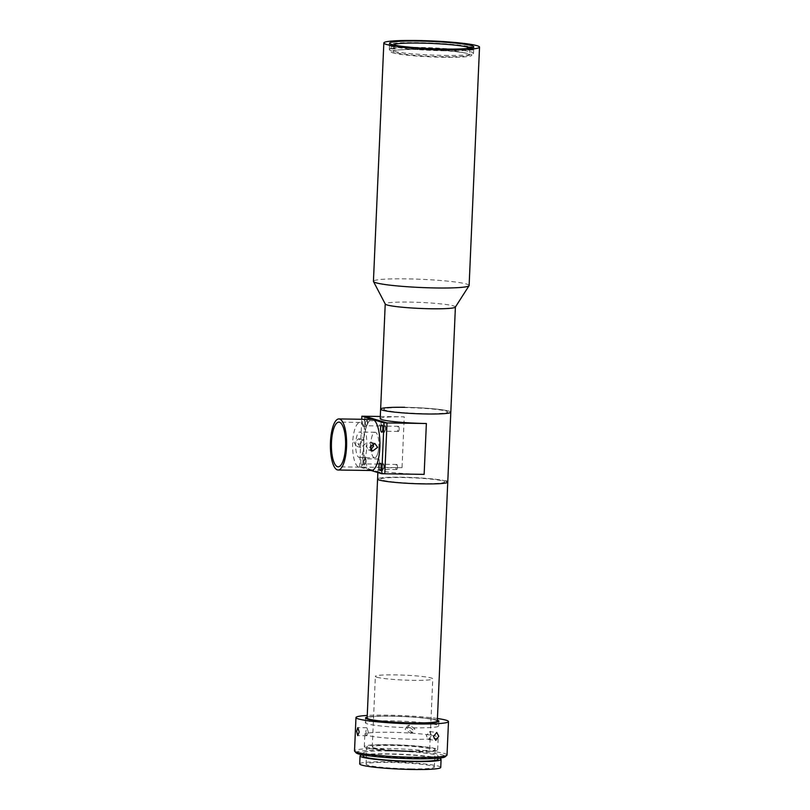 <?xml version="1.0" encoding="UTF-8"?>
<svg xmlns="http://www.w3.org/2000/svg" width="810" height="810" viewBox="0 0 810 810"><rect width="100%" height="100%" fill="white"/><g stroke="black" fill="none" stroke-linecap="round" stroke-linejoin="round"><path stroke-width="0.61" stroke-dasharray="4.05 3.04" d="M469.122 285.505A47.891 4.101 2.5 0 0 406.195 278.863A47.891 4.101 2.5 0 0 373.43 281.323M455.352 307.111A35.124 3.007 2.5 0 0 455.402 306.97A35.124 3.007 2.5 0 0 409.252 302.1A35.124 3.007 2.5 0 0 385.226 303.902A35.124 3.007 2.5 0 0 385.266 304.054M404.666 407.298A35.124 3.007 -177.5 0 1 450.816 412.168A35.124 3.007 2.5 0 0 404.666 407.298A35.124 3.007 2.5 0 0 380.629 409.111M444.68 55.414A42.15 3.615 2.5 0 0 473.516 53.247A42.15 3.615 2.5 0 0 418.132 47.405A42.15 3.615 2.5 0 0 389.296 49.572A42.15 3.615 2.5 0 0 444.68 55.414M445.966 481.059A35.124 3.007 2.5 0 0 407.136 477.343A35.124 3.007 2.5 0 0 377.582 479.034A35.124 3.007 -177.5 0 1 401.608 477.222A35.124 3.007 -177.5 0 1 447.758 482.092M371.061 470.509L359.64 467.056L362.667 467.107L384.791 473.779L362.667 467.107L364.895 416.249L362.667 467.107L402.023 467.694A35.124 3.007 2.5 0 0 377.997 469.496A35.124 3.007 2.5 0 0 424.146 474.366M380.214 418.638A35.124 3.007 -177.5 0 1 404.251 416.836L402.023 467.694M367.426 423.458A2.551 0.81 -89.1 0 0 366.667 420.663A2.551 0.81 -89.1 0 0 365.816 422.972A2.551 0.81 -89.1 0 0 366.586 425.766A2.551 0.81 -89.1 0 0 367.426 423.458M381.054 423.66A2.551 0.81 -89.1 0 0 380.285 420.866A2.551 0.81 -89.1 0 0 379.444 423.174A2.551 0.81 -89.1 0 0 380.214 425.969A2.551 0.81 -89.1 0 0 381.054 423.66M385.519 428.925A2.551 0.81 -89.1 0 0 384.76 426.121A2.551 0.81 -89.1 0 0 383.91 428.439A2.551 0.81 -89.1 0 0 384.679 431.234A2.551 0.81 -89.1 0 0 385.519 428.925M399.148 429.128A2.551 0.81 -89.1 0 0 398.378 426.323A2.551 0.81 -89.1 0 0 397.538 428.642A2.551 0.81 -89.1 0 0 398.307 431.436A2.551 0.81 -89.1 0 0 399.148 429.128M383.859 467.056A2.551 0.81 -89.1 0 0 383.089 464.262A2.551 0.81 -89.1 0 0 382.249 466.57A2.551 0.81 -89.1 0 0 383.019 469.375A2.551 0.81 -89.1 0 0 383.859 467.056M397.477 467.259A2.551 0.81 -89.1 0 0 396.718 464.464A2.551 0.81 -89.1 0 0 395.877 466.773A2.551 0.81 -89.1 0 0 396.637 469.577A2.551 0.81 -89.1 0 0 397.477 467.259M365.766 461.599A2.551 0.81 -89.1 0 0 364.996 458.804A2.551 0.81 -89.1 0 0 364.156 461.113A2.551 0.81 -89.1 0 0 364.925 463.907A2.551 0.81 -89.1 0 0 365.766 461.599M379.384 461.801A2.551 0.81 -89.1 0 0 378.624 459.007A2.551 0.81 -89.1 0 0 377.774 461.315A2.551 0.81 -89.1 0 0 378.543 464.11A2.551 0.81 -89.1 0 0 379.384 461.801M380.315 416.482L404.251 416.836M370.818 443.799A12.768 4.06 -89.1 0 0 370.788 444.953A12.768 4.06 -89.1 0 1 370.818 443.799A12.768 4.06 -89.1 0 1 375.394 432.307A12.768 4.06 -89.1 0 1 378.857 446.229A12.768 4.06 -89.1 0 0 375.03 432.246A12.768 4.06 -89.1 0 0 370.818 443.799M374.645 457.792A12.768 4.06 -89.1 0 1 371 449.692A12.768 4.06 -89.1 0 0 375.233 457.66A12.768 4.06 -89.1 0 0 378.857 446.229A12.768 4.06 -89.1 0 1 374.645 457.792L359.508 457.559A12.768 4.06 -89.1 0 0 363.72 446.006A12.768 4.06 -89.1 0 0 359.893 432.024A12.768 4.06 -89.1 0 0 355.681 443.576A12.768 4.06 -89.1 0 0 359.508 457.559M405.668 407.602A31.934 2.734 2.5 0 0 385.449 410.194A31.934 2.734 2.5 0 0 425.776 413.677A31.934 2.734 2.5 0 0 445.996 411.085A31.934 2.734 2.5 0 0 405.668 407.602M422.719 483.6A31.934 2.734 -177.5 0 1 382.391 480.107A31.934 2.734 -177.5 0 1 402.621 477.525A31.934 2.734 -177.5 0 1 442.938 481.008A31.934 2.734 -177.5 0 1 422.719 483.6M376.822 677.211A28.735 2.46 2.5 0 0 408.594 680.238A28.735 2.46 2.5 0 0 432.773 678.861A28.735 2.46 2.5 0 0 431.315 678.01A28.735 2.46 2.5 0 0 399.533 674.983A28.735 2.46 2.5 0 0 375.354 676.36A28.735 2.46 2.5 0 0 376.822 677.211M373.734 747.762A28.735 2.46 2.5 0 0 405.516 750.799A28.735 2.46 2.5 0 0 429.695 749.422A28.735 2.46 2.5 0 0 428.227 748.572A28.735 2.46 2.5 0 0 396.454 745.534A28.735 2.46 2.5 0 0 372.276 746.911A28.735 2.46 2.5 0 0 373.734 747.762M435.8 748.683A36.723 3.149 2.5 0 0 395.199 744.805A36.723 3.149 2.5 0 0 364.298 746.567A36.723 3.149 2.5 0 0 366.171 747.65A36.723 3.149 2.5 0 0 406.772 751.528A36.723 3.149 2.5 0 0 437.673 749.766A36.723 3.149 2.5 0 0 435.8 748.683M436.337 736.28A36.723 3.149 2.5 0 0 395.736 732.402A36.723 3.149 2.5 0 0 364.844 734.164A36.723 3.149 2.5 0 0 366.707 735.247A36.723 3.149 2.5 0 0 407.319 739.125A36.723 3.149 2.5 0 0 438.21 737.363A36.723 3.149 2.5 0 0 436.337 736.28M436.843 724.849A36.723 3.149 2.5 0 0 396.242 720.971A36.723 3.149 2.5 0 0 365.34 722.733A36.723 3.149 2.5 0 0 367.214 723.816A36.723 3.149 2.5 0 0 407.815 727.694A36.723 3.149 2.5 0 0 438.706 725.932A36.723 3.149 2.5 0 0 436.843 724.849M437.046 720.08A36.723 3.149 2.5 0 0 401.851 716.394A36.723 3.149 2.5 0 0 367.183 717.113A36.723 3.149 2.5 0 1 390.673 716.07A36.723 3.149 2.5 0 1 437.359 720.181A36.723 3.149 2.5 0 0 437.046 720.08M437.319 721.092A35.124 3.007 2.5 0 0 435.537 720.06A35.124 3.007 2.5 0 0 396.697 716.344A35.124 3.007 2.5 0 0 367.143 718.035M469.851 48.236A38.313 3.28 -177.5 0 1 469.891 48.387A38.313 3.28 -177.5 0 1 443.677 50.362A38.313 3.28 -177.5 0 1 395.817 46.332L395.705 48.873A38.313 3.28 -177.5 0 1 394.703 48.57L394.814 46.028A38.313 3.28 -177.5 0 1 393.336 45.046A38.313 3.28 -177.5 0 1 393.387 44.894M443.394 56.72A38.313 3.28 -177.5 0 1 393.052 51.405A38.313 3.28 -177.5 0 1 419.266 49.43A38.313 3.28 -177.5 0 1 469.608 54.746A38.313 3.28 -177.5 0 1 443.394 56.72M467.34 48.519L467.299 49.653A38.313 3.28 -177.5 0 1 468.301 49.947L468.362 48.418M394.814 46.028L390.268 45.957L390.157 48.499A43.102 3.696 2.5 0 0 391.159 48.803L391.27 46.261L395.817 46.332M394.703 48.57L390.157 48.499M390.268 45.957A43.102 3.696 -177.5 0 1 418.041 42.626A43.102 3.696 -177.5 0 1 471.946 47.172L471.835 49.714L467.299 49.653M468.301 49.947L472.848 50.017A43.102 3.696 2.5 0 0 471.835 49.714M391.27 46.261A43.102 3.696 -177.5 0 0 445.186 50.817A43.102 3.696 -177.5 0 0 472.959 47.476L472.848 50.017M391.159 48.803L395.705 48.873M368.327 732.139L366.92 727.765L365.816 731.379L366.808 735.753L368.327 732.139M447.029 754.95A46.302 3.969 2.5 0 0 386.198 748.531A46.302 3.969 2.5 0 0 354.527 750.91M437.44 718.51A46.302 3.969 2.5 0 0 387.656 715.159A46.302 3.969 2.5 0 0 367.254 715.453M356.197 752.905A44.702 3.827 -177.5 0 1 386.633 750.273A44.702 3.827 -177.5 0 1 445.186 756.793M438.048 759.335A37.513 3.21 2.5 0 0 388.759 754.14A37.513 3.21 2.5 0 0 363.082 756.064M388.891 750.961A37.513 3.21 2.5 0 0 363.224 752.885A37.513 3.21 2.5 0 0 412.523 758.089A37.513 3.21 2.5 0 0 438.19 756.155A37.513 3.21 2.5 0 0 388.891 750.961M440.731 767.414A40.551 3.473 2.5 0 0 387.453 761.795A40.551 3.473 2.5 0 0 359.711 763.881M438.716 758.18A40.551 3.473 2.5 0 0 387.798 753.847A40.551 3.473 2.5 0 0 362.526 754.859M411.743 751.417A34.162 2.926 2.5 0 0 435.122 749.655A34.162 2.926 2.5 0 0 390.228 744.917A34.162 2.926 2.5 0 0 366.849 746.678A34.162 2.926 2.5 0 0 411.743 751.417M410.974 768.892A34.162 2.926 2.5 0 0 434.352 767.141A34.162 2.926 2.5 0 0 389.468 762.402A34.162 2.926 2.5 0 0 366.09 764.154A34.162 2.926 2.5 0 0 410.974 768.892M414.872 729.04L409.597 725.051L407.065 728.565L412.391 732.534L414.872 729.04M405.121 729.294L407.673 725.78L412.938 729.769L410.467 733.253L405.121 729.294M431.588 735.399L429.573 731.592L426.283 735.672L428.622 739.52L431.588 735.399M353.929 442.402L356.653 446.3L361.503 442.513L358.962 438.666L353.929 442.402M357.949 443.617L360.774 447.545L365.523 443.728L363.072 439.901L357.949 443.617M372.661 443.505L370.747 442.219L365.988 446.037L368.439 449.864L370.737 449.793M371.436 470.509A25.545 8.11 90.9 0 1 370.697 470.397A25.545 8.11 90.9 0 1 363.771 442.543A25.545 8.11 90.9 0 1 372.195 419.428M381.945 466.479A3.513 1.114 -89.1 0 0 382.998 470.326A3.513 1.114 -89.1 0 0 384.163 467.147A3.513 1.114 -89.1 0 0 383.11 463.31A3.513 1.114 -89.1 0 0 381.945 466.479M383.616 428.348A3.513 1.114 -89.1 0 0 384.669 432.186A3.513 1.114 -89.1 0 0 385.823 429.017A3.513 1.114 -89.1 0 0 384.77 425.169A3.513 1.114 -89.1 0 0 383.616 428.348M360.825 460.981A3.513 1.114 -89.1 0 0 361.878 464.818A3.513 1.114 -89.1 0 0 363.042 461.639A3.513 1.114 -89.1 0 0 361.979 457.802A3.513 1.114 -89.1 0 0 360.825 460.981M363.852 461.022A3.513 1.114 -89.1 0 0 364.905 464.869A3.513 1.114 -89.1 0 0 366.069 461.69A3.513 1.114 -89.1 0 0 365.006 457.842A3.513 1.114 -89.1 0 0 363.852 461.022M362.495 422.84A3.513 1.114 -89.1 0 0 363.548 426.688A3.513 1.114 -89.1 0 0 364.702 423.508A3.513 1.114 -89.1 0 0 363.649 419.661A3.513 1.114 -89.1 0 0 362.495 422.84M365.523 422.881A3.513 1.114 -89.1 0 0 366.576 426.728A3.513 1.114 -89.1 0 0 367.73 423.549A3.513 1.114 -89.1 0 0 366.677 419.701A3.513 1.114 -89.1 0 0 365.523 422.881M352.664 442.665A22.346 7.098 -89.1 0 0 359.367 467.137A22.346 7.098 -89.1 0 0 366.738 446.917A22.346 7.098 -89.1 0 0 360.035 422.445A22.346 7.098 -89.1 0 0 352.664 442.665M359.64 467.056L361.726 419.276M392.161 52.609A40.551 3.473 2.5 0 0 441.703 57.227A40.551 3.473 2.5 0 0 470.478 54.219A40.551 3.473 2.5 0 0 465.112 52.954A40.551 3.473 2.5 0 0 397.69 50.017A40.551 3.473 2.5 0 0 392.161 52.609M473.516 53.247L473.789 46.889M389.296 49.572L389.58 43.213M377.865 472.554L377.997 469.496M380.285 420.866L366.667 420.663M398.378 426.323L384.76 426.121M396.718 464.464L383.089 464.262M378.624 459.007L364.996 458.804M378.543 464.11L364.925 463.907M396.637 469.577L383.019 469.375M398.307 431.436L384.679 431.234M380.214 425.969L366.586 425.766M429.695 749.422L432.773 678.861M364.298 746.567L364.844 734.164M437.673 749.766L438.21 737.363M372.276 746.911L375.354 676.36M365.34 722.733L365.553 717.964M438.706 725.932L438.919 721.163M393.336 45.046L393.052 51.405M469.891 48.387L469.608 54.746M366.92 727.765L357.838 727.633M363.133 754.971L363.224 752.885M434.352 767.141L435.122 749.655M407.673 725.78L409.597 725.051M429.573 731.592L436.722 732.453M428.622 739.52L435.78 740.37M410.467 733.253L412.391 732.534M366.09 764.154L366.849 746.678M438.099 758.241L438.19 756.155M366.808 735.753L357.726 735.612M360.774 447.545L356.653 446.3M368.439 449.864L372.549 451.099M382.998 470.326L379.971 470.286M384.669 432.186L381.642 432.145M364.905 464.869L361.878 464.818M366.576 426.728L363.548 426.688M359.367 467.137L338.175 466.823M360.035 422.445L338.843 422.132M366.677 419.701L363.649 419.661M365.006 457.842L361.979 457.802M384.77 425.169L381.743 425.118M383.11 463.31L380.082 463.259M370.747 442.219L374.858 443.465M375.03 432.246L359.893 432.024M363.072 439.901L358.962 438.666M465.112 52.954A264.678 264.678 0 0 0 397.69 50.017"/><path stroke-width="1.21" d="M383.839 42.96L373.43 281.323A47.891 4.101 2.5 0 0 373.481 281.536A47.891 4.101 2.5 0 0 436.357 287.965A47.891 4.101 2.5 0 0 469.061 285.707A47.891 4.101 2.5 0 0 469.122 285.505L479.53 47.142A47.891 4.101 2.5 0 0 416.603 40.5A47.891 4.101 2.5 0 0 383.839 42.96A47.891 4.101 2.5 0 0 446.766 49.602A47.891 4.101 2.5 0 0 479.53 47.142M373.481 281.536L385.266 304.054A35.124 3.007 2.5 0 0 431.376 308.772A35.124 3.007 2.5 0 0 455.352 307.111L469.061 285.707M338.884 418.932A25.545 8.11 90.9 0 1 346.548 446.907A25.545 8.11 90.9 0 1 338.134 470.023A25.545 8.11 90.9 0 1 330.47 442.047A25.545 8.11 90.9 0 1 338.884 418.932L372.195 419.428A25.545 8.11 90.9 0 1 372.924 419.55L383.981 422.881L387.008 422.931L364.895 416.249L387.008 422.931L384.791 473.779L387.008 422.931L426.364 423.508A35.124 3.007 -177.5 0 1 380.214 418.638L380.629 409.111A35.124 3.007 2.5 0 0 426.779 413.981A35.124 3.007 2.5 0 0 450.816 412.168A35.124 3.007 -177.5 0 1 426.779 413.981A35.124 3.007 -177.5 0 1 380.629 409.111A35.124 3.007 -177.5 0 1 404.666 407.298M444.953 49.056A42.15 3.615 2.5 0 0 473.789 46.889A42.15 3.615 2.5 0 0 418.416 41.047A42.15 3.615 2.5 0 0 389.58 43.213A42.15 3.615 2.5 0 0 444.953 49.056M423.731 483.894A35.124 3.007 -177.5 0 1 377.582 479.034A35.124 3.007 2.5 0 0 379.363 480.067A35.124 3.007 2.5 0 0 418.203 483.772A35.124 3.007 2.5 0 0 447.758 482.092A35.124 3.007 -177.5 0 1 423.731 483.894M383.981 422.881L381.763 473.739L424.146 474.366L426.364 423.508M361.726 419.276L361.867 416.208L380.315 416.482M370.788 444.953A12.768 4.06 -89.1 0 0 371 449.692A12.768 4.06 -89.1 0 1 370.788 444.953M367.183 717.113A36.723 3.149 2.5 0 0 365.553 717.964A36.723 3.149 2.5 0 0 367.416 719.047A36.723 3.149 2.5 0 0 408.017 722.925A36.723 3.149 2.5 0 0 438.919 721.163A36.723 3.149 2.5 0 0 437.359 720.181A36.723 3.149 2.5 0 1 413.799 723.057A36.723 3.149 2.5 0 1 376.569 720.697A36.723 3.149 2.5 0 1 367.183 717.113M377.865 472.554L367.143 718.035A35.124 3.007 2.5 0 0 368.935 719.067A35.124 3.007 2.5 0 0 407.774 722.773A35.124 3.007 2.5 0 0 437.319 721.092L447.758 482.092A35.124 3.007 2.5 0 0 445.966 481.059M393.387 44.894A38.313 3.28 -177.5 0 1 419.55 43.082A38.313 3.28 -177.5 0 1 467.41 47.102L467.34 48.519M468.362 48.418L468.413 47.405A38.313 3.28 -177.5 0 1 469.851 48.236M471.946 47.172L467.41 47.102M468.413 47.405L472.959 47.476M356.683 731.248L357.838 727.633L359.205 732.007L357.726 735.612L356.683 731.248M367.254 715.453A46.302 3.969 2.5 0 0 355.975 717.538L354.527 750.91A46.302 3.969 2.5 0 0 354.679 751.265A46.302 3.969 2.5 0 0 415.358 757.33A46.302 3.969 2.5 0 0 446.847 755.284A46.302 3.969 2.5 0 0 447.029 754.95L448.487 721.578A46.302 3.969 2.5 0 0 437.44 718.51M355.975 717.538A46.302 3.969 2.5 0 0 416.806 723.958A46.302 3.969 2.5 0 0 448.487 721.578M446.847 755.284L445.186 756.793A44.702 3.827 -177.5 0 1 414.781 758.767A44.702 3.827 -177.5 0 1 356.197 752.905L354.679 751.265M363.133 754.971L363.082 756.064A37.513 3.21 2.5 0 0 412.381 761.268A37.513 3.21 2.5 0 0 438.048 759.335L438.099 758.241M362.526 754.859A40.551 3.473 2.5 0 0 360.055 755.933L359.711 763.881A40.551 3.473 2.5 0 0 412.989 769.5A40.551 3.473 2.5 0 0 440.731 767.414L441.085 759.466A40.551 3.473 2.5 0 0 438.716 758.18M360.055 755.933A40.551 3.473 2.5 0 0 413.333 761.552A40.551 3.473 2.5 0 0 441.085 759.466M433.471 736.533L436.722 732.453L438.767 736.26L435.78 740.37L433.471 736.533M370.737 449.793L373.562 446.148L372.661 443.505M377.582 447.363L372.549 451.099L370.018 447.252L374.858 443.465L377.582 447.363M361.867 416.208L372.924 419.55A25.545 8.11 90.9 0 1 379.85 447.403A25.545 8.11 90.9 0 1 371.436 470.509L338.134 470.023M378.918 466.438A3.513 1.114 -89.1 0 0 379.971 470.286A3.513 1.114 -89.1 0 0 381.135 467.107A3.513 1.114 -89.1 0 0 380.082 463.259A3.513 1.114 -89.1 0 0 378.918 466.438M380.589 428.298A3.513 1.114 -89.1 0 0 381.642 432.145A3.513 1.114 -89.1 0 0 382.796 428.966A3.513 1.114 -89.1 0 0 381.743 425.118A3.513 1.114 -89.1 0 0 380.589 428.298M331.472 442.351A22.346 7.098 -89.1 0 0 338.175 466.823A22.346 7.098 -89.1 0 0 345.546 446.604A22.346 7.098 -89.1 0 0 338.843 422.132A22.346 7.098 -89.1 0 0 331.472 442.351M381.763 473.739L371.061 470.509M380.629 409.111L385.226 303.983M447.758 482.092L455.402 307.041"/></g></svg>
